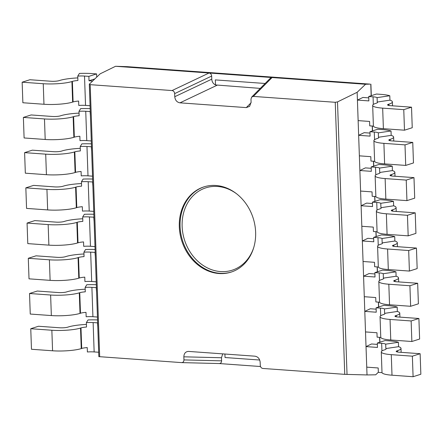 <?xml version="1.0" encoding="UTF-8"?>
<svg xmlns="http://www.w3.org/2000/svg" width="443" height="443" viewBox="0 0 443 443"><rect width="100%" height="100%" fill="white"/><g stroke="black" fill="none" stroke-linecap="round" stroke-linejoin="round"><path stroke-width="0.66" d="M77.752 76.107A8.943 1.55 178 0 1 84.513 76.063L88.86 76.373L96.618 73.903L92.271 73.593A23.856 4.131 -2 0 0 79.413 73.422L77.752 76.107L77.907 80.51A8.943 1.55 178 0 0 72.381 81.396L73.101 101.94L72.63 102.089A20.871 3.616 178 0 1 43.962 104.266L22.87 102.748L22.15 82.204L43.248 83.721A20.871 3.616 -2 0 0 71.916 81.545L72.381 81.396M96.618 73.903L96.729 77.11M90.067 105.661L89.918 101.331M73.101 101.94A8.943 1.55 -2 0 1 78.627 101.054L78.776 105.456A8.943 1.55 -2 0 1 85.538 105.406L89.885 105.722M88.86 76.373L89.015 80.776L92.615 81.036M94.824 78.926L89.015 80.776M77.818 77.902A23.856 4.131 -2 0 0 59.661 80.482L59.196 80.626A5.964 1.036 178 0 1 51 81.252L29.908 79.734L22.15 82.204M91.297 140.88L91.147 136.549M79.048 113.12A23.856 4.131 -2 0 0 60.89 115.695L60.425 115.844A5.964 1.036 178 0 1 52.235 116.47L31.137 114.953L23.379 117.417L44.477 118.94A20.871 3.616 -2 0 0 73.145 116.758L73.61 116.614L74.33 137.158A8.943 1.55 -2 0 1 79.856 136.267L80.006 140.669A8.943 1.55 -2 0 1 86.767 140.625L91.114 140.94M74.33 137.158L73.865 137.302A20.871 3.616 178 0 1 45.192 139.479L24.099 137.961L23.379 117.417M90.173 108.629A23.856 4.131 -2 0 0 80.643 108.64L78.981 111.326L79.136 115.728A8.943 1.55 178 0 0 73.61 116.614M78.981 111.326A8.943 1.55 178 0 1 85.743 111.276L90.272 111.531M90.09 111.592L90.427 116.005M92.526 176.098L92.377 171.768M80.277 148.333A23.856 4.131 -2 0 0 62.12 150.913L61.655 151.063A5.964 1.036 178 0 1 53.465 151.683L32.367 150.166L24.609 152.636L45.707 154.153A20.871 3.616 -2 0 0 74.374 151.977L74.839 151.833L75.559 172.371A8.943 1.55 -2 0 1 81.086 171.485L81.241 175.888A8.943 1.55 -2 0 1 87.996 175.843L92.343 176.153M75.559 172.371L75.094 172.521A20.871 3.616 178 0 1 46.421 174.697L25.329 173.18L24.609 152.636M91.402 143.848A23.856 4.131 -2 0 0 81.877 143.859L80.211 146.539L80.366 150.941A8.943 1.55 178 0 0 74.839 151.833M80.211 146.539A8.943 1.55 178 0 1 86.972 146.495L91.502 146.749M91.319 146.81L91.662 151.224M93.761 211.317L93.606 206.986M81.506 183.552A23.856 4.131 -2 0 0 63.349 186.132L62.884 186.281A5.964 1.036 178 0 1 54.694 186.902L33.596 185.384L25.838 187.854L46.936 189.371A20.871 3.616 -2 0 0 75.603 187.195L76.069 187.046L76.789 207.59A8.943 1.55 -2 0 1 82.315 206.704L82.47 211.106A8.943 1.55 -2 0 1 89.226 211.062L93.573 211.372M76.789 207.59L76.323 207.739A20.871 3.616 178 0 1 47.65 209.916L26.558 208.398L25.838 187.854M92.631 179.061A23.856 4.131 -2 0 0 83.107 179.072L81.446 181.757L81.595 186.16A8.943 1.55 178 0 0 76.069 187.046M81.446 181.757A8.943 1.55 178 0 1 88.201 181.713L92.731 181.968M92.548 182.023L92.892 186.442M94.99 246.529L94.835 242.199M82.736 218.77A23.856 4.131 -2 0 0 64.578 221.35L64.113 221.5A5.964 1.036 178 0 1 55.923 222.12L34.825 220.603L27.067 223.073L48.165 224.59A20.871 3.616 -2 0 0 76.833 222.414L77.298 222.264L78.018 242.808A8.943 1.55 -2 0 1 83.544 241.922L83.699 246.325A8.943 1.55 -2 0 1 90.461 246.28L94.802 246.59M78.018 242.808L77.553 242.958A20.871 3.616 178 0 1 48.88 245.134L27.787 243.617L27.067 223.073M93.861 214.279A23.856 4.131 -2 0 0 84.336 214.29L82.675 216.976L82.824 221.378A8.943 1.55 178 0 0 77.298 222.264M82.675 216.976A8.943 1.55 178 0 1 89.431 216.932L93.966 217.186M93.778 217.242L94.121 221.661M96.22 281.748L96.065 277.418M83.965 253.989A23.856 4.131 -2 0 0 65.808 256.569L65.343 256.713A5.964 1.036 178 0 1 57.153 257.339L36.055 255.821L28.297 258.291L49.395 259.808A20.871 3.616 -2 0 0 78.062 257.632L78.527 257.483L79.247 278.027A8.943 1.55 -2 0 1 84.774 277.141L84.929 281.543A8.943 1.55 -2 0 1 91.69 281.493L96.031 281.809M79.247 278.027L78.782 278.176A20.871 3.616 178 0 1 50.114 280.353L29.016 278.835L28.297 258.291M95.09 249.498A23.856 4.131 -2 0 0 85.565 249.509L83.904 252.194L84.054 256.597A8.943 1.55 178 0 0 78.527 257.483M83.904 252.194A8.943 1.55 178 0 1 90.665 252.145L95.195 252.399M95.007 252.46L95.35 256.874M97.449 316.966L97.294 312.636M85.194 289.207A23.856 4.131 -2 0 0 67.037 291.782L66.572 291.931A5.964 1.036 178 0 1 58.382 292.557L37.29 291.034L29.531 293.504L50.624 295.021A20.871 3.616 -2 0 0 79.291 292.845L79.762 292.701L80.476 313.245A8.943 1.55 -2 0 1 86.003 312.354L86.158 316.756A8.943 1.55 -2 0 1 92.919 316.712L97.266 317.027M80.476 313.245L80.011 313.389A20.871 3.616 178 0 1 51.344 315.566L30.246 314.048L29.531 293.504M96.319 284.716A23.856 4.131 -2 0 0 86.795 284.727L85.134 287.413L85.289 291.815A8.943 1.55 178 0 0 79.762 292.701M85.134 287.413A8.943 1.55 178 0 1 91.895 287.363L96.424 287.618M96.236 287.679L96.58 292.092M98.678 352.185L98.529 347.855M86.424 324.42A23.856 4.131 -2 0 0 68.266 327L67.801 327.15A5.964 1.036 178 0 1 59.611 327.77L38.519 326.253L30.761 328.723L51.853 330.24A20.871 3.616 -2 0 0 80.526 328.064L80.991 327.914L81.706 348.458A8.943 1.55 -2 0 1 87.232 347.572L87.387 351.975A8.943 1.55 -2 0 1 94.149 351.93L98.496 352.24M81.706 348.458L81.241 348.608A20.871 3.616 178 0 1 52.573 350.784L31.475 349.267L30.761 328.723M97.549 319.935A23.856 4.131 -2 0 0 88.024 319.946L86.363 322.626L86.518 327.028A8.943 1.55 178 0 0 80.991 327.914M86.363 322.626A8.943 1.55 178 0 1 93.124 322.582L97.654 322.836M97.471 322.897L97.809 327.311M373.416 126.117L369.739 125.851L369.584 121.448L358.132 120.623L357.418 100.085L362.933 97.449L368.759 97.87M377.093 97.637A8.943 1.55 -2 0 0 373.056 96.818L368.709 96.502L376.467 94.032L380.814 94.348A23.856 4.131 178 0 1 389.796 95.749L377.093 97.637L377.242 102.04L389.951 100.151A23.856 4.131 178 0 1 392.393 101.868A23.856 4.131 178 0 1 388.91 104.166L388.445 104.31A5.964 1.036 -2 0 0 387.57 104.886A5.964 1.036 -2 0 0 390.427 105.667L411.525 107.184L403.767 109.654L382.669 108.136A20.871 3.616 178 0 1 372.674 105.406A20.871 3.616 178 0 1 375.725 103.396L376.19 103.247A8.943 1.55 -2 0 0 377.497 102.388A8.943 1.55 -2 0 0 377.242 102.04M372.674 105.406L373.388 125.95A20.871 3.616 -2 0 0 383.389 128.68L404.481 130.198L412.239 127.728L411.525 107.184M389.796 95.749L389.951 100.151M368.709 96.502L368.864 100.904L357.418 100.085M403.767 109.654L404.481 130.198M374.651 161.335L370.968 161.069L370.813 156.667L359.362 155.842L358.647 135.298L364.163 132.667L369.988 133.088M378.322 132.856A8.943 1.55 -2 0 0 374.285 132.036L369.944 131.721L377.702 129.251L382.043 129.566A23.856 4.131 178 0 1 391.025 130.967L378.322 132.856L378.477 137.258L391.18 135.37A23.856 4.131 178 0 1 393.628 137.086A23.856 4.131 178 0 1 390.139 139.379L389.674 139.528A5.964 1.036 -2 0 0 388.804 140.104A5.964 1.036 -2 0 0 391.656 140.885L412.754 142.402L404.996 144.872L383.898 143.355A20.871 3.616 178 0 1 373.903 140.625A20.871 3.616 178 0 1 376.954 138.615L377.419 138.465A8.943 1.55 -2 0 0 378.726 137.607A8.943 1.55 -2 0 0 378.477 137.258M373.903 140.625L374.617 161.169A20.871 3.616 -2 0 0 384.618 163.899L405.71 165.416L413.469 162.946L412.754 142.402M391.025 130.967L391.18 135.37M369.944 131.721L370.093 136.123L358.647 135.298M404.996 144.872L405.71 165.416M375.88 196.554L372.198 196.288L372.042 191.885L360.591 191.06L359.877 170.516L365.392 167.886L371.217 168.307M379.551 168.074A8.943 1.55 -2 0 0 375.514 167.249L371.173 166.939L378.931 164.469L383.273 164.779A23.856 4.131 178 0 1 392.254 166.186L379.551 168.074L379.706 172.477L392.409 170.588A23.856 4.131 178 0 1 394.857 172.305A23.856 4.131 178 0 1 391.368 174.597L390.903 174.747A5.964 1.036 -2 0 0 390.034 175.323A5.964 1.036 -2 0 0 392.886 176.104L413.983 177.621L406.225 180.091L385.133 178.568A20.871 3.616 178 0 1 375.132 175.843A20.871 3.616 178 0 1 378.184 173.833L378.649 173.684A8.943 1.55 -2 0 0 379.956 172.825A8.943 1.55 -2 0 0 379.706 172.477M375.132 175.843L375.852 196.387A20.871 3.616 -2 0 0 385.847 199.112L406.945 200.629L414.703 198.159L413.983 177.621M392.254 166.186L392.409 170.588M371.173 166.939L371.323 171.341L359.877 170.516M406.225 180.091L406.945 200.629M377.109 231.767L373.427 231.501L373.272 227.104L361.826 226.279L361.106 205.735L366.621 203.104L372.447 203.525M380.781 203.293A8.943 1.55 -2 0 0 376.749 202.468L372.402 202.158L380.16 199.688L384.502 199.998A23.856 4.131 178 0 1 393.484 201.399L380.781 203.293L380.936 207.695L393.639 205.801A23.856 4.131 178 0 1 396.086 207.518A23.856 4.131 178 0 1 392.598 209.816L392.133 209.965A5.964 1.036 -2 0 0 391.263 210.541A5.964 1.036 -2 0 0 394.12 211.317L415.213 212.834L407.455 215.304L386.362 213.786A20.871 3.616 178 0 1 376.362 211.056A20.871 3.616 178 0 1 379.413 209.052L379.878 208.902A8.943 1.55 -2 0 0 381.185 208.038A8.943 1.55 -2 0 0 380.936 207.695M376.362 211.056L377.082 231.6A20.871 3.616 -2 0 0 387.077 234.33L408.175 235.848L415.933 233.378L415.213 212.834M393.484 201.399L393.639 205.801M372.402 202.158L372.552 206.56L361.106 205.735M407.455 215.304L408.175 235.848M378.339 266.985L374.656 266.719L374.501 262.317L363.055 261.497L362.335 240.953L367.851 238.323L373.676 238.738M382.01 238.506A8.943 1.55 -2 0 0 377.979 237.686L373.632 237.37L381.39 234.901L385.737 235.216A23.856 4.131 178 0 1 394.719 236.617L382.01 238.506L382.165 242.908L394.868 241.02A23.856 4.131 178 0 1 397.316 242.736A23.856 4.131 178 0 1 393.827 245.034L393.362 245.184A5.964 1.036 -2 0 0 392.492 245.754A5.964 1.036 -2 0 0 395.35 246.535L416.442 248.052L408.684 250.522L387.592 249.005A20.871 3.616 178 0 1 377.591 246.275A20.871 3.616 178 0 1 380.642 244.265L381.107 244.121A8.943 1.55 -2 0 0 382.414 243.257A8.943 1.55 -2 0 0 382.165 242.908M377.591 246.275L378.311 266.819A20.871 3.616 -2 0 0 388.306 269.549L409.404 271.066L417.162 268.596L416.442 248.052M394.719 236.617L394.868 241.02M373.632 237.37L373.787 241.773L362.335 240.953M408.684 250.522L409.404 271.066M379.568 302.204L375.885 301.938L375.73 297.535L364.284 296.71L363.565 276.172L369.08 273.536L374.911 273.957M383.239 273.724A8.943 1.55 -2 0 0 379.208 272.905L374.861 272.589L382.619 270.119L386.966 270.435A23.856 4.131 178 0 1 395.948 271.836L383.239 273.724L383.394 278.126L396.097 276.238A23.856 4.131 178 0 1 398.545 277.955A23.856 4.131 178 0 1 395.056 280.253L394.591 280.397A5.964 1.036 -2 0 0 393.722 280.973A5.964 1.036 -2 0 0 396.579 281.754L417.671 283.271L409.913 285.741L388.821 284.223A20.871 3.616 178 0 1 378.82 281.493A20.871 3.616 178 0 1 381.872 279.483L382.337 279.334A8.943 1.55 -2 0 0 383.644 278.475A8.943 1.55 -2 0 0 383.394 278.126M378.82 281.493L379.54 302.037A20.871 3.616 -2 0 0 389.535 304.767L410.633 306.285L418.391 303.815L417.671 283.271M395.948 271.836L396.097 276.238M374.861 272.589L375.016 276.991L363.565 276.172M409.913 285.741L410.633 306.285M380.797 337.422L377.115 337.156L376.96 332.754L365.514 331.929L364.794 311.385L370.309 308.754L376.14 309.175M384.469 308.943A8.943 1.55 -2 0 0 380.437 308.123L376.09 307.807L383.848 305.338L388.195 305.653A23.856 4.131 178 0 1 397.177 307.054L384.469 308.943L384.624 313.345L397.327 311.457A23.856 4.131 178 0 1 399.774 313.173A23.856 4.131 178 0 1 396.286 315.466L395.82 315.615A5.964 1.036 -2 0 0 394.951 316.191A5.964 1.036 -2 0 0 397.808 316.972L418.901 318.489L411.143 320.959L390.05 319.442A20.871 3.616 178 0 1 380.05 316.712A20.871 3.616 178 0 1 383.101 314.702L383.566 314.552A8.943 1.55 -2 0 0 384.873 313.694A8.943 1.55 -2 0 0 384.624 313.345M380.05 316.712L380.77 337.256A20.871 3.616 -2 0 0 390.765 339.986L411.863 341.503L419.621 339.033L418.901 318.489M397.177 307.054L397.327 311.457M376.09 307.807L376.245 312.21L364.794 311.385M411.143 320.959L411.863 341.503M382.027 372.635L378.344 372.375L378.189 367.972L366.743 367.147L366.023 346.603L371.539 343.973L377.37 344.394M385.698 344.161A8.943 1.55 -2 0 0 381.667 343.336L377.32 343.026L385.078 340.556L389.425 340.866A23.856 4.131 178 0 1 398.407 342.273L385.698 344.161L385.853 348.563L398.562 346.675A23.856 4.131 178 0 1 401.004 348.392A23.856 4.131 178 0 1 397.521 350.684L397.05 350.834A5.964 1.036 -2 0 0 396.18 351.41A5.964 1.036 -2 0 0 399.038 352.185L420.13 353.708L412.372 356.172L391.28 354.655A20.871 3.616 178 0 1 381.279 351.93A20.871 3.616 178 0 1 384.33 349.92L384.795 349.771A8.943 1.55 -2 0 0 386.102 348.907A8.943 1.55 -2 0 0 385.853 348.563M381.279 351.93L381.999 372.474A20.871 3.616 -2 0 0 392 375.199L413.092 376.716L420.85 374.246L420.13 353.708M398.407 342.273L398.562 346.675M377.32 343.026L377.475 347.428L366.023 346.603M412.372 356.172L413.092 376.716M270.396 78.162L272.063 77.542L209.046 73.006L172.045 90.555L90.184 84.668L89.442 84.065L100.19 73.809L115.551 66.284L209.046 73.006C210.575 73.283 211.444 74.302 211.654 76.069L211.76 79.17C211.992 81.933 213.244 83.854 215.514 84.94L260.262 88.401M225.033 357.529L224.911 354.023L225.033 357.529L259.698 360.026L225.033 357.529M215.337 79.901L265.13 83.483L215.337 79.901L215.514 84.94L215.337 79.901M221.594 360.851L183.956 359.91C183.873 361.654 183.07 362.557 181.547 362.612L219.191 363.548C220.708 363.493 221.511 362.595 221.594 360.851L221.489 357.75L222.724 353.863M98.833 356.632L181.547 362.612M183.956 359.91L183.845 356.814L221.489 357.75M335.246 102.294L253.385 96.408L272.063 77.542L365.553 84.264L357.147 92.288L337.511 101.907L335.246 102.294L344.748 374.352L262.887 368.46C261.353 368.188 260.484 367.164 260.279 365.403L260.168 362.302C259.759 358.775 258.02 356.737 254.952 356.183L188.447 351.404C185.523 351.631 183.989 353.436 183.845 356.814M251.081 102.748L246.275 107.605L249.608 106.359L251.087 102.206L250.976 99.105L251.718 97.034L253.385 96.408M246.275 107.605L179.98 102.837L216.976 85.289M211.76 79.17L174.763 96.718C175.173 100.245 176.912 102.283 179.98 102.837M174.763 96.718L174.653 93.617L211.654 76.069M172.045 90.555C173.578 90.832 174.448 91.856 174.653 93.617M179.304 226.766A44.726 37.467 72.3 0 1 203.902 186.891A44.726 37.467 72.3 0 1 253.169 218.144A44.726 37.467 72.3 0 1 231.03 272.129A44.726 37.467 72.3 0 1 179.304 226.766M260.506 366.522L219.191 363.548M344.748 374.352L367.014 374.939L357.147 92.288M367.014 374.939L375.703 374.806L378.339 372.27M115.551 66.284L127.23 66.66L370.049 84.126L365.553 84.264M71.916 81.545L72.63 102.089M84.513 76.063L85.538 105.406M43.248 83.721L43.962 104.266M73.145 116.758L73.865 137.302M85.743 111.276L86.767 140.625M44.477 118.94L45.192 139.479M74.374 151.977L75.094 172.521M86.972 146.495L87.996 175.843M45.707 154.153L46.421 174.697M75.603 187.195L76.323 207.739M88.201 181.713L89.226 211.062M46.936 189.371L47.65 209.916M76.833 222.414L77.553 242.958M89.431 216.932L90.461 246.28M48.165 224.59L48.88 245.134M78.062 257.632L78.782 278.176M90.665 252.145L91.69 281.493M49.395 259.808L50.114 280.353M79.291 292.845L80.011 313.389M91.895 287.363L92.919 316.712M50.624 295.021L51.344 315.566M80.526 328.064L81.241 348.608M93.124 322.582L94.149 351.93M51.853 330.24L52.573 350.784M373.056 96.818L373.322 104.465M388.91 104.166L388.954 105.495M388.445 104.31L388.483 105.401M382.669 108.136L383.389 128.68M374.285 132.036L374.556 139.683M390.139 139.379L390.183 140.713M389.674 139.528L389.713 140.614M383.898 143.355L384.618 163.899M375.514 167.249L375.786 174.902M391.368 174.597L391.413 175.932M390.903 174.747L390.942 175.832M385.133 178.568L385.847 199.112M376.749 202.468L377.015 210.115M392.598 209.816L392.648 211.15M392.133 209.965L392.171 211.051M386.362 213.786L387.077 234.33M377.979 237.686L378.244 245.333M393.827 245.034L393.877 246.363M393.362 245.184L393.401 246.269M387.592 249.005L388.306 269.549M379.208 272.905L379.474 280.552M395.056 280.253L395.106 281.582M394.591 280.397L394.63 281.488M388.821 284.223L389.535 304.767M380.437 308.123L380.703 315.77M396.286 315.466L396.335 316.8M395.82 315.615L395.859 316.701M390.05 319.442L390.765 339.986M381.667 343.336L381.932 350.989M397.521 350.684L397.565 352.019M397.05 350.834L397.089 351.919M391.28 354.655L392 375.199M99.686 356.72L90.184 84.668M347.03 374.468L337.511 101.907M370.774 84.225L371.173 95.721M372.231 126.033L372.402 130.94M373.46 161.246L373.632 166.153M374.689 196.465L374.861 201.371M375.924 231.683L376.09 236.59M377.154 266.902L377.325 271.808M378.383 302.12L378.555 307.021M379.612 337.333L379.784 342.24M204.289 186.769A44.726 37.467 -107.7 0 0 180.079 226.517A44.726 37.467 -107.7 0 0 231.418 272.002M253.728 247.576A43.237 36.221 72.3 0 1 211.018 269.477A43.237 36.221 72.3 0 1 182.245 220.896A43.237 36.221 72.3 0 1 217.53 186.464A43.237 36.221 72.3 0 1 236.612 193.807M392.531 105.816L392.393 101.868M393.761 141.035L393.628 137.086M394.995 176.253L394.857 172.305M396.225 211.472L396.086 207.518M397.454 246.685L397.316 242.736M398.683 281.903L398.545 277.955M399.913 317.122L399.774 313.173M401.142 352.34L401.004 348.392M270.324 78.239L251.646 97.106M89.32 84.253L98.833 356.67M370.896 84.176L371.3 95.677M372.358 126.039L372.53 130.895M373.587 161.258L373.759 166.114M374.817 196.476L374.988 201.332M376.052 231.695L376.218 236.551M377.281 266.907L377.447 271.764M378.51 302.126L378.676 306.982M379.74 337.344L379.906 342.201"/></g></svg>

